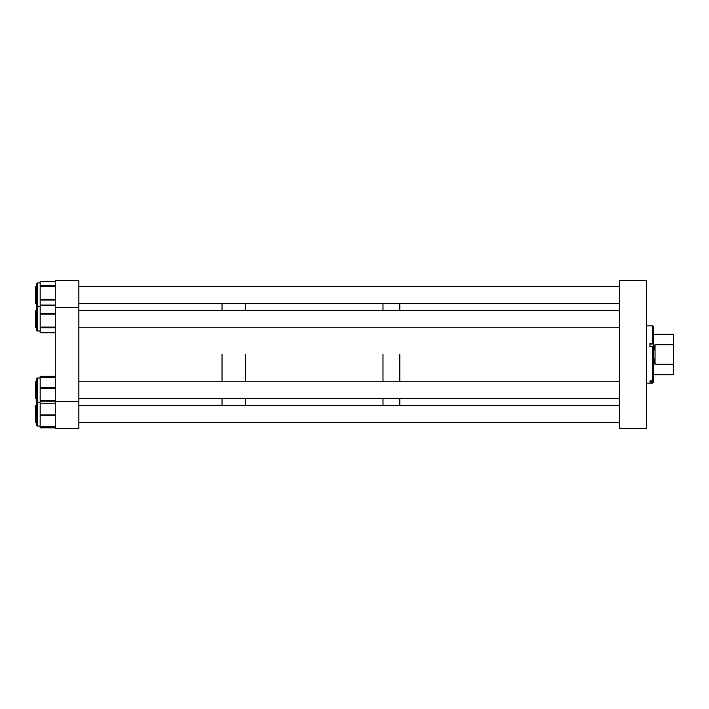 <?xml version="1.0" encoding="UTF-8"?>
<svg xmlns="http://www.w3.org/2000/svg" width="709" height="709" viewBox="0 0 709 709"><rect width="100%" height="100%" fill="white"/><g stroke="black" fill="none" stroke-linecap="round" stroke-linejoin="round"><path stroke-width="1.06" d="M619.675 428.582L646.608 428.582L646.608 280.418L619.675 280.418L619.675 428.582M652.51 343.448L653.344 343.732L653.344 326.716L652.51 325.874L652.51 343.448L649.976 343.448L649.976 346.63L652.51 346.63L652.51 380.901L649.976 380.901L649.976 382.018L652.51 382.018L652.51 383.126L646.608 383.126M652.51 346.63L653.344 346.905L653.344 382.284L652.51 383.126M652.51 380.901L653.344 380.113M652.51 382.018L653.344 381.229M653.344 343.732L653.344 346.905M653.344 334.293L673.55 334.293L673.55 374.707L653.344 374.707M655.027 364.293C653.095 357.761 653.095 351.239 655.027 344.707L655.027 364.293L673.55 364.293M655.027 344.707L673.55 344.707M399.814 354.5L399.814 381.77L399.814 354.5M399.814 398.582L399.814 405.504L399.814 398.582M382.984 354.5L382.984 381.77L382.984 354.5M382.984 398.582L382.984 405.504L382.984 398.582M399.814 303.496L399.814 310.418L399.814 303.496M382.984 303.496L382.984 310.418L382.984 303.496M245.598 354.5L245.598 381.77L245.598 354.5M245.598 398.582L245.598 405.504L245.598 398.582M222.023 354.5L222.023 381.77L222.023 354.5M222.023 398.582L222.023 405.504L222.023 398.582M245.598 303.496L245.598 310.418L245.598 303.496M222.023 303.496L222.023 310.418L222.023 303.496M78.85 280.418L55.275 280.418L55.275 307.36L78.85 307.36L78.85 280.418M55.275 401.64L55.275 428.582L78.85 428.582L78.85 401.64L55.275 401.64L55.275 307.36M78.85 401.64L78.85 307.36M36.673 380.201L36.673 398.999L36.673 378.845L37.515 378.003L37.515 426.082L36.673 425.24L36.673 402.57L36.673 405.504L35.45 405.504L35.45 422.316L36.673 422.316L36.673 425.24L37.515 426.082L40.174 426.082L37.515 426.082M36.673 381.353L35.45 381.77L35.45 398.582L36.673 398.582L36.673 401.516L37.515 402.358L40.174 402.358M40.174 376.364L40.174 403.226L55.275 403.217M55.275 281.446L40.174 281.446L40.174 332.751L55.275 332.636M36.673 330.031L36.673 327.23L35.45 327.23L35.45 310.418L36.673 310.418L36.673 307.484L36.673 330.031M55.275 332.601L40.174 332.601L55.275 332.548M36.673 283.963L36.673 286.684L35.45 286.684L35.45 303.496L36.673 303.496L36.673 306.43L36.673 283.963M55.275 403.226L40.174 403.226L40.174 426.712L55.275 426.703M55.275 426.712L40.174 426.712L40.174 427.722M36.673 403.554L37.515 401.728L36.673 402.57M649.976 343.989L653.344 343.989M55.275 377.436L40.174 377.436M55.275 377.135L40.174 377.135L55.275 377.126M55.275 387.628L40.174 387.628M55.275 388.461L40.174 388.461M55.275 400.665L40.174 400.665M55.275 401.197L40.174 401.197M55.275 376.408L40.174 376.408M40.174 282.918L37.515 282.918L36.673 283.76L37.515 282.918L37.515 330.997L36.682 330.217M55.275 305.224L40.174 305.224M55.275 314.167L40.174 314.167M55.275 313.387L40.174 313.387M55.275 327.106L40.174 327.106M55.275 327.771L40.174 327.771M55.275 286.356L40.174 286.356M55.275 285.727L40.174 285.727M55.275 299.207L40.174 299.207M55.275 300.004L40.174 300.004M55.275 414.942L40.174 414.942M55.275 415.784L40.174 415.784M55.275 426.366L40.174 426.366M55.275 427.669L40.174 427.669M646.608 325.874L652.51 325.874M36.673 378.845L37.515 378.003L40.174 378.003L37.488 378.003M37.515 402.358L36.673 401.516M55.275 376.275L40.174 376.275M55.275 332.751L40.174 332.751M37.515 306.642L36.673 307.484L37.515 306.642L40.174 306.642M36.673 306.43L37.515 307.272L36.682 306.492M55.275 305.038L40.174 305.038M36.673 330.155L37.515 330.997L40.174 330.997M55.275 281.402L40.174 281.402M55.275 427.811L40.174 427.811M619.675 422.316L78.85 422.316L619.675 422.316M36.673 422.316L35.45 422.316M619.675 405.504L78.85 405.504M619.675 381.77L78.85 381.77M619.675 398.582L78.85 398.582M619.675 310.418L78.85 310.418M36.673 310.418L35.45 310.418M619.675 327.23L78.85 327.23M619.675 303.496L78.85 303.496M619.675 286.684L78.85 286.684"/></g></svg>
